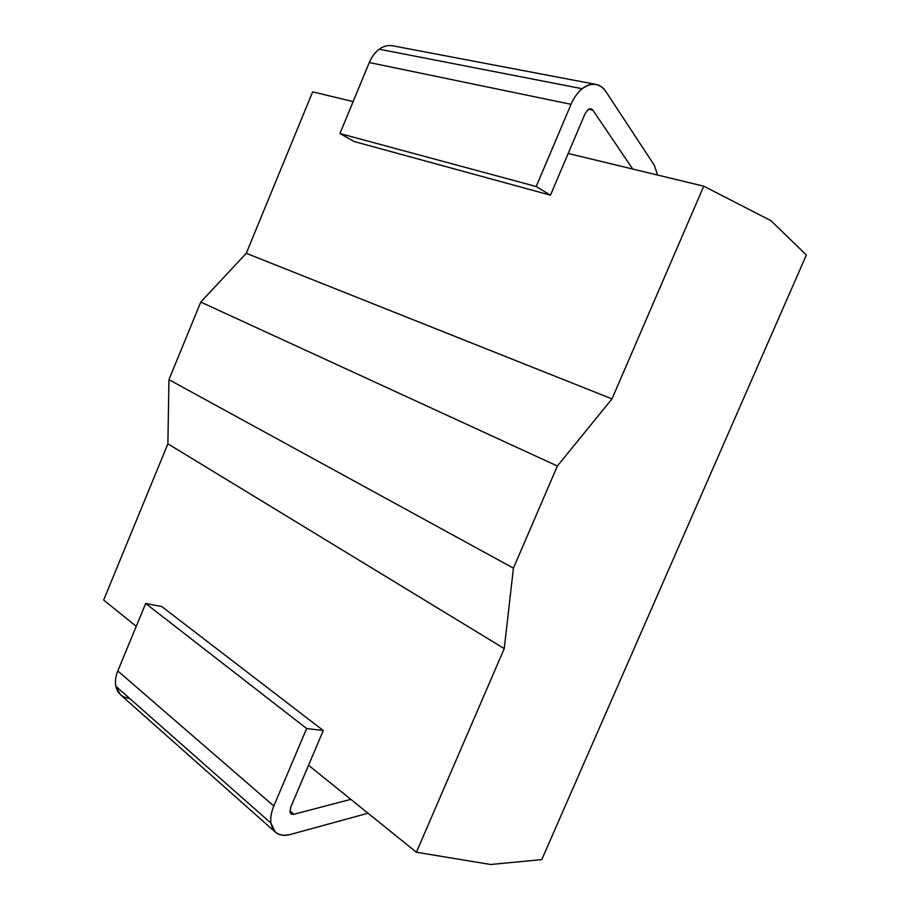 <?xml version="1.0" encoding="UTF-8"?>
<svg xmlns="http://www.w3.org/2000/svg" width="910" height="910" viewBox="0 0 910 910"><rect width="100%" height="100%" fill="white"/><g stroke="black" fill="none" stroke-linecap="round" stroke-linejoin="round"><path stroke-width="1.36" d="M806.351 255.005L541.768 859.597L806.351 255.005L770.884 220.641L703.748 186.186L611.986 398.899L557.375 466.011L513.422 568.17L504.254 648.603L416.405 852.238L490.638 864.5L541.768 859.597L490.638 864.5L416.405 852.238L308.536 765.253L416.405 852.238L504.254 648.603L513.422 568.17L557.375 466.011L611.986 398.899L703.748 186.186L770.884 220.641L806.351 255.005M136.238 626.319L103.649 600.043L136.238 626.319M312.665 91.842L353.137 101.613L312.665 91.842L246.269 253.298L611.986 398.899L246.269 253.298L200.769 302.063L557.375 466.011L200.769 302.063L168.942 379.652L513.422 568.17L168.942 379.652L167.895 443.83L504.254 648.603L167.895 443.83L103.649 600.043L167.895 443.83L168.942 379.652L200.769 302.063L246.269 253.298L312.665 91.842M568.181 153.483L703.748 186.186L568.181 153.483M595.913 84.403L392.449 45.739C387.717 45.045 383.337 46.205 379.288 49.208L582.195 88.725C586.552 85.176 591.125 83.731 595.913 84.403C600.043 85.29 603.33 87.61 605.764 91.387L654.37 165.358L657.52 175.027L654.37 165.358L605.764 91.387C599.406 82.947 591.557 82.071 582.195 88.725L379.288 49.208C375.011 52.416 371.678 56.864 369.278 62.551L339.93 133.542L354.308 141.573L550.482 195.184L354.308 141.573L339.93 133.542L536.217 186.516L339.93 133.542L369.278 62.551L571.036 104.309L369.278 62.551C371.678 56.864 375.011 52.416 379.288 49.208C383.428 46.137 387.91 44.999 392.722 45.784M129.641 698.414C122.054 697.515 117.447 693.443 115.832 686.231C114.956 681.442 115.615 676.346 117.799 670.954L145.68 603.489L161.741 606.515L323.277 730.537L306.636 728.523L323.277 730.537L161.741 606.515L145.68 603.489L306.636 728.523L273.819 806.021L306.636 728.523L145.68 603.489L117.799 670.954L273.819 806.021C271.237 812.22 270.293 817.931 270.964 823.152C270.293 817.931 271.237 812.22 273.819 806.021L117.799 670.954C115.615 676.346 114.956 681.442 115.832 686.231L270.964 823.152C273.08 833.037 279.404 836.847 289.96 834.572L368.027 813.233L289.96 834.572C284.147 836.176 279.256 835.346 275.286 832.058L270.964 823.152L115.832 686.231L120.382 694.648L275.286 832.058M323.277 730.537L290.779 807.102L289.971 811.811L290.916 813.733L293.907 814.257L289.915 810.833L293.907 814.257L350.816 799.355L293.907 814.257C291.7 814.7 290.392 813.881 289.971 811.811L290.779 807.102L323.277 730.537M632.723 169.055L592.91 110.224L588.565 109.325L592.91 110.224L590.931 108.825L587.974 109.735L584.925 114.012L550.482 195.184L536.217 186.516L571.036 104.309C573.88 97.723 577.6 92.524 582.195 88.725C577.6 92.524 573.88 97.723 571.036 104.309L536.217 186.516L550.482 195.184L584.925 114.012L587.974 109.735C589.919 108.335 591.557 108.495 592.91 110.224L632.723 169.055"/></g></svg>
